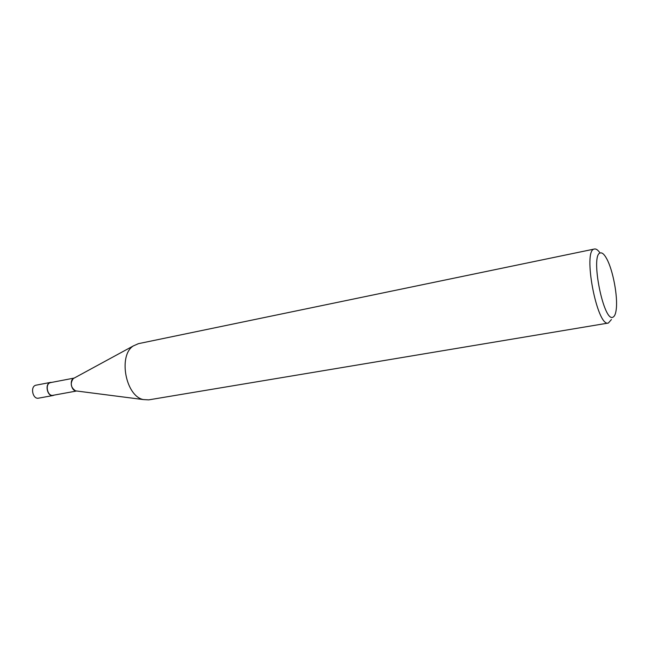 <?xml version="1.0" encoding="UTF-8"?>
<svg xmlns="http://www.w3.org/2000/svg" width="649" height="649" viewBox="0 0 649 649"><rect width="100%" height="100%" fill="white"/><g stroke="black" fill="none" stroke-linecap="round" stroke-linejoin="round"><path stroke-width="0.97" d="M599.619 252.412C597.745 249.865 596.033 248.729 594.492 249.013L594.379 249.038C582.356 249.711 597.023 327.347 608.356 323.048L611.423 319.543M600.422 252.932C602.296 252.518 604.397 254.473 606.726 258.797C612.989 270.098 617.97 296.69 616.226 309.5C615.706 313.654 614.708 316.16 613.224 317.012C603.862 324.102 589.811 253.946 600.422 252.932M608.356 323.048L148.702 399.873L143.348 399.573C125.655 396.247 118.013 355.441 133.305 345.933L138.407 343.678M74.067 378.148L73.28 378.57C69.987 383.429 70.757 387.526 75.576 390.868L76.468 390.982C71.252 391.355 69.07 379.689 74.067 378.148M50.841 382.561L50.468 382.634C44.716 383.729 47.336 396.693 53.031 395.306L76.639 390.998M51.839 382.366L50.427 382.423C44.473 383.551 47.19 396.945 53.072 395.517L54.224 395.087M38.843 398.097L38.567 398.162C32.645 399.589 29.959 386.342 35.946 385.206L36.32 385.133M594.492 249.013L138.18 343.719M75.576 390.868L143.348 399.573M73.28 378.57L133.305 345.933M74.213 378.067L50.654 382.594M50.614 382.383L36.133 385.165M53.072 395.517L38.567 398.162"/></g></svg>
